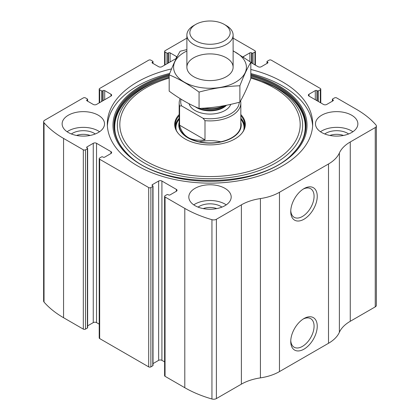 <?xml version="1.0" encoding="UTF-8"?>
<svg xmlns="http://www.w3.org/2000/svg" width="420" height="420" viewBox="0 0 420 420"><rect width="100%" height="100%" fill="white"/><g stroke="black" fill="none" stroke-linecap="round" stroke-linejoin="round"><path stroke-width="0.63" d="M243.17 56.868A2.31 1.334 0 0 1 243.647 56.469L249.911 52.852A1.155 0.667 0 0 1 251.543 52.852L251.953 53.088A0.772 0.446 0 0 0 253.045 53.088L254.951 51.986A1.544 0.887 0 0 0 255.402 51.361A1.544 0.887 0 0 0 254.951 50.731L235.2 39.328A104.023 60.06 0 0 0 233.116 38.157M309.031 94.222L309.031 96.107A2.31 1.334 0 0 1 308.354 95.162A2.31 1.334 0 0 1 309.031 94.222L315.294 90.599A1.155 0.667 0 0 1 316.932 90.599L317.336 90.836A0.772 0.446 0 0 0 318.428 90.836L320.334 89.738A1.544 0.887 0 0 0 320.786 89.108A1.544 0.887 0 0 0 320.334 88.478L271.299 60.165A1.544 0.887 0 0 0 269.12 60.165L267.209 61.268A0.772 0.446 0 0 0 266.984 61.583A0.772 0.446 0 0 0 267.209 61.898L267.209 63.315M86.998 99.881L86.998 100.826A1.155 0.667 0 0 1 86.657 100.354A1.155 0.667 0 0 1 86.998 99.881L87.407 99.645A0.772 0.446 0 0 0 87.633 99.33A0.772 0.446 0 0 0 87.407 99.015L85.496 97.918A1.544 0.887 0 0 0 83.317 97.918L44.751 120.183A3.853 2.226 0 0 0 43.622 121.753A3.853 2.226 0 0 0 44.032 122.745A104.023 60.06 0 0 0 63.567 138.416L83.317 149.819A1.544 0.887 0 0 0 85.496 149.819L85.496 329.128L87.407 328.031A0.772 0.446 0 0 0 87.633 327.716L87.633 148.407A0.772 0.446 0 0 0 87.407 148.092L86.998 147.856A1.155 0.667 0 0 1 86.657 147.383A1.155 0.667 0 0 1 86.998 146.911L86.998 147.856M152.381 62.134L152.381 63.079A1.155 0.667 0 0 1 152.04 62.606A1.155 0.667 0 0 1 152.381 62.134L152.791 61.898A0.772 0.446 0 0 0 153.017 61.583A0.772 0.446 0 0 0 152.791 61.268L150.88 60.165A1.544 0.887 0 0 0 148.701 60.165L99.666 88.478A1.544 0.887 0 0 0 99.215 89.108A1.544 0.887 0 0 0 99.666 89.738L99.666 102.632M176.353 191.263A2.31 1.334 0 0 0 177.03 190.323A2.31 1.334 0 0 0 176.353 189.378L176.353 191.263L170.09 194.885A1.155 0.667 0 0 1 168.457 194.885L168.047 194.649A0.772 0.446 0 0 0 166.955 194.649L165.049 195.746A1.544 0.887 0 0 0 164.598 196.376L164.598 375.685A1.544 0.887 0 0 0 165.049 376.315L184.8 387.718A104.023 60.06 0 0 0 211.942 399A3.853 2.226 0 0 0 216.384 398.58L241.379 384.153A41.612 24.024 0 0 1 260.426 377.874A41.612 24.024 0 0 0 279.468 371.595L328.508 343.287A41.612 24.024 0 0 0 339.381 332.288A41.612 24.024 0 0 1 350.254 321.295L375.249 306.863A3.853 2.226 0 0 0 376.378 305.293L376.378 125.979A3.853 2.226 0 0 0 375.968 124.987A104.023 60.06 0 0 0 356.433 109.321L336.683 97.918A1.544 0.887 0 0 0 334.504 97.918L332.593 99.015A0.772 0.446 0 0 0 332.367 99.33A0.772 0.446 0 0 0 332.593 99.645L332.593 101.062M164.598 196.376A1.544 0.887 0 0 0 165.049 197.006L184.8 208.409A104.023 60.06 0 0 0 211.942 219.691A3.853 2.226 0 0 0 216.384 219.272L241.379 204.845L241.379 384.153M110.969 153.515A2.31 1.334 0 0 0 111.647 152.57A2.31 1.334 0 0 0 110.969 151.631L110.969 153.515L104.706 157.133A1.155 0.667 0 0 1 103.068 157.133L102.664 156.896A0.772 0.446 0 0 0 101.572 156.896L99.666 157.999A1.544 0.887 0 0 0 99.215 158.629L99.215 337.937A1.544 0.887 0 0 0 99.666 338.567L148.701 366.881A1.544 0.887 0 0 0 150.88 366.881L152.791 365.778A0.772 0.446 0 0 0 153.017 365.463L153.017 186.155A0.772 0.446 0 0 0 152.791 185.84L152.381 185.603A1.155 0.667 0 0 1 152.04 185.131A1.155 0.667 0 0 1 152.381 184.658L152.381 185.603M99.215 158.629A1.544 0.887 0 0 0 99.666 159.259L148.701 187.567A1.544 0.887 0 0 0 150.88 187.567L150.88 366.881M186.884 38.126L165.049 50.731A1.544 0.887 0 0 0 164.598 51.361A1.544 0.887 0 0 0 165.049 51.986L165.049 64.885M43.622 121.753L43.622 301.067A3.853 2.226 0 0 0 44.032 302.059A104.023 60.06 0 0 0 63.567 317.725L83.317 329.128A1.544 0.887 0 0 0 85.496 329.128M376.378 125.979A3.853 2.226 0 0 1 375.249 127.554L350.254 141.986A41.612 24.024 0 0 0 339.381 152.98A41.612 24.024 0 0 1 328.508 163.978L279.468 192.286A41.612 24.024 0 0 1 260.426 198.566A41.612 24.024 0 0 0 241.379 204.845M303.991 349.151A18.737 10.82 -60 0 1 290.74 341.497A18.737 10.82 -60 0 1 303.991 318.549A18.737 10.82 -60 0 1 317.242 326.198A18.737 10.82 -60 0 1 303.991 349.151M303.991 219.23A18.737 10.82 -60 0 1 290.74 211.58A18.737 10.82 -60 0 1 303.991 188.627A18.737 10.82 -60 0 1 317.242 196.277A18.737 10.82 -60 0 1 303.991 219.23M171.554 68.901A102.674 59.278 0 0 0 107.326 123.868A102.674 59.278 0 0 0 137.398 165.784A102.674 59.278 0 0 0 249.291 178.637A102.674 59.278 0 0 0 312.674 123.868A102.674 59.278 0 0 0 282.602 81.953A102.674 59.278 0 0 0 250.824 69.473M351.666 115.217A21.189 12.233 180 0 1 357.872 123.868A21.189 12.233 180 0 1 336.683 136.101A21.189 12.233 180 0 1 315.488 123.868A21.189 12.233 180 0 1 328.571 112.565A21.189 12.233 180 0 1 351.666 115.217M98.301 115.217A21.189 12.233 180 0 1 104.512 123.868A21.189 12.233 180 0 1 83.317 136.101A21.189 12.233 180 0 1 62.129 123.868A21.189 12.233 180 0 1 75.212 112.565A21.189 12.233 180 0 1 98.301 115.217M224.984 188.354A21.189 12.233 180 0 1 231.189 197.006A21.189 12.233 180 0 1 210 209.239A21.189 12.233 180 0 1 188.811 197.006A21.189 12.233 180 0 1 201.889 185.703A21.189 12.233 180 0 1 224.984 188.354M309.031 96.107L323.468 104.444A2.31 1.334 0 0 0 326.739 104.444L333.002 100.826A1.155 0.667 0 0 0 333.344 100.354A1.155 0.667 0 0 0 333.002 99.881L332.593 99.645M250.824 62.501L258.085 66.696A2.31 1.334 0 0 0 261.356 66.696L267.619 63.079A1.155 0.667 0 0 0 267.96 62.606A1.155 0.667 0 0 0 267.619 62.134L267.209 61.898M176.957 57.078A2.31 1.334 0 0 0 176.353 56.469L170.09 52.852A1.155 0.667 0 0 0 168.457 52.852L168.047 53.088A0.772 0.446 0 0 1 166.955 53.088L165.049 51.986M152.381 63.079L158.645 66.696A2.31 1.334 0 0 0 161.915 66.696L176.29 58.396M86.998 100.826L93.261 104.444A2.31 1.334 0 0 0 96.532 104.444L110.969 96.107A2.31 1.334 0 0 0 111.647 95.162A2.31 1.334 0 0 0 110.969 94.222L104.706 90.599A1.155 0.667 0 0 0 103.068 90.599L102.664 90.836A0.772 0.446 0 0 1 101.572 90.836L99.666 89.738M87.633 148.407A0.772 0.446 0 0 1 87.407 148.717L85.496 149.819M110.969 151.631L96.532 143.293A2.31 1.334 0 0 0 93.261 143.293L86.998 146.911M153.017 186.155A0.772 0.446 0 0 1 152.791 186.47L150.88 187.567M176.353 189.378L161.915 181.041A2.31 1.334 0 0 0 158.645 181.041L152.381 184.658M164.598 361.898L161.915 360.35A2.31 1.334 0 0 0 158.645 360.35L153.017 363.605M99.215 324.151L96.532 322.602A2.31 1.334 0 0 0 93.261 322.602L87.633 325.852M303.172 189.126A16.501 9.529 -60 0 1 310.658 188.722A16.501 9.529 -60 0 1 313.189 201.947A16.501 9.529 -60 0 1 302.405 216.489A16.501 9.529 -60 0 1 294.157 217.303A16.501 9.529 -60 0 1 290.761 210.62M303.172 319.048A16.501 9.529 -60 0 1 310.658 318.644A16.501 9.529 -60 0 1 313.189 331.868A16.501 9.529 -60 0 1 302.405 346.406A16.501 9.529 -60 0 1 294.157 347.225A16.501 9.529 -60 0 1 290.761 340.541M193.767 204.871A21.189 12.233 180 0 1 224.984 204.083A21.189 12.233 180 0 1 226.233 204.871M198.056 207.113A15.409 8.899 180 0 1 220.899 206.446A15.409 8.899 180 0 1 221.944 207.113M203.212 208.593A12.805 7.392 180 0 1 216.788 208.593M67.09 131.733A21.189 12.233 180 0 1 98.301 130.946A21.189 12.233 180 0 1 99.55 131.733M71.374 133.975A15.409 8.899 180 0 1 94.217 133.303A15.409 8.899 180 0 1 95.261 133.975M76.529 135.455A12.805 7.392 180 0 1 90.111 135.455M320.45 131.733A21.189 12.233 180 0 1 351.666 130.946A21.189 12.233 180 0 1 352.91 131.733M324.739 133.975A15.409 8.899 180 0 1 347.576 133.303A15.409 8.899 180 0 1 348.626 133.975M329.889 135.455A12.805 7.392 180 0 1 343.471 135.455M250.824 73.563A102.674 59.278 180 0 1 282.602 86.042A102.674 59.278 180 0 1 312.617 125.911M107.383 125.911A102.674 59.278 180 0 1 169.727 73.427M250.824 77.212L261.529 80.766A95.708 55.256 180 0 1 277.678 88.258M240.823 114.55A35.312 20.386 180 0 1 242.235 132.82A35.312 20.386 180 0 1 210 144.884A35.312 20.386 180 0 1 177.765 132.82A35.312 20.386 180 0 1 179.177 114.55M240.823 115.715A34.865 20.129 180 0 1 244.865 125.129A34.865 20.129 180 0 1 242.03 133.082M177.97 133.082A34.865 20.129 180 0 1 175.135 125.129A34.865 20.129 180 0 1 179.177 115.715M240.823 118.23A34.865 20.129 180 0 1 244.797 126.383M175.203 126.383A34.865 20.129 180 0 1 179.177 118.23M240.823 122.304A31.206 18.018 180 0 1 210 143.141A31.206 18.018 180 0 1 179.177 122.304M181.561 105.877L179.587 105.992A30.823 17.797 180 0 1 179.177 103.105L179.177 125.129A30.823 17.797 0 0 0 188.207 137.708A30.823 17.797 0 0 0 221.797 141.566A30.823 17.797 0 0 0 240.823 125.129L240.823 103.105A30.823 17.797 180 0 1 204.997 120.666L203.023 118.267L181.561 105.877A29.279 16.905 180 0 1 181.078 99.204M199.227 141.797A30.823 17.797 180 0 1 220.773 141.797M239.274 102.254A29.279 16.905 180 0 1 203.023 118.267M179.177 103.105A30.823 17.797 180 0 1 180.164 98.637M240.581 100.873A30.823 17.797 180 0 1 240.823 103.105M204.997 120.666L204.997 139.855L179.587 125.181C182.658 136.789 191.126 141.682 204.997 139.855M179.587 105.992L179.587 125.181M226.349 25.615L224.259 24.407A20.16 11.639 180 0 1 224.259 24.407A20.16 11.639 180 0 1 224.254 40.871A20.16 11.639 180 0 1 195.746 40.871A20.16 11.639 180 0 1 195.741 24.407A20.16 11.639 180 0 1 224.254 24.407L226.349 25.615A23.116 13.346 180 0 1 233.116 35.054A23.116 13.346 180 0 1 210 48.4A23.116 13.346 180 0 1 186.884 35.054A23.116 13.346 180 0 1 193.652 25.615L195.741 24.407M224.606 105.609A23.116 13.346 180 0 1 203.973 108.15M233.116 51.004A36.409 21.021 180 0 1 235.746 82.11A36.409 21.021 180 0 1 183.031 81.364A36.409 21.021 180 0 1 186.884 51.004M226.349 76.681A23.116 13.346 180 0 1 193.652 76.681A23.116 13.346 180 0 1 193.657 57.808A23.116 13.346 180 0 1 226.343 57.808A23.116 13.346 180 0 1 226.349 76.681L226.349 76.681M186.884 49.565L180.117 51.272C176.468 57.498 172.825 65.352 169.176 74.839C179.009 78.886 188.974 84.641 199.059 92.096C212.667 88.358 226.275 86.252 239.883 85.78C243.532 76.293 247.175 68.434 250.824 62.207L233.116 50.799M250.824 62.207L250.824 78.524C247.175 88.011 243.532 95.865 239.883 102.092C226.275 105.83 212.667 107.935 199.059 108.407C189.226 104.36 179.267 98.606 169.176 91.151L169.176 74.839M239.883 85.78L239.883 102.092M199.059 92.096L199.059 108.407M184.8 208.409L184.8 387.718M165.049 197.006L165.049 376.315M148.701 187.567L148.701 366.881M99.666 159.259L99.666 338.567M44.032 122.745L44.032 302.059M63.567 138.416L63.567 317.725M83.317 149.819L83.317 329.128M211.942 219.691L211.942 399M216.384 219.272L216.384 398.58M260.426 198.566L260.426 377.874M279.468 192.286L279.468 371.595M328.508 163.978L328.508 343.287M339.381 152.98L339.381 332.288M350.254 141.986L350.254 321.295M375.249 127.554L375.249 306.863M333.002 99.881L333.002 100.826M315.294 90.599L315.294 99.724M316.932 90.599L316.932 100.669M317.336 90.836L317.336 100.905M318.428 90.836L318.428 101.535M320.334 89.738L320.334 102.632M267.619 62.134L267.619 63.079M243.647 56.469L243.647 57.183M249.911 52.852L249.911 61.546M251.543 52.852L251.543 62.921M251.953 53.088L251.953 63.157M253.045 53.088L253.045 63.782M254.951 51.986L254.951 64.885M166.955 53.088L166.955 63.782M168.047 53.088L168.047 63.157M168.457 52.852L168.457 62.921M170.09 52.852L170.09 61.976M176.353 56.469L176.353 58.265M152.791 61.898L152.791 63.315M101.572 90.836L101.572 101.535M102.664 90.836L102.664 100.905M103.068 90.599L103.068 100.669M104.706 90.599L104.706 99.724M110.969 94.222L110.969 96.107M87.407 99.645L87.407 101.062M87.407 148.717L87.407 328.031M93.261 143.293L93.261 322.602M96.532 143.293L96.532 322.602M161.915 181.041L161.915 360.35M158.645 181.041L158.645 360.35M152.791 186.47L152.791 365.778M250.824 74.477A97.025 56.018 180 0 1 278.607 85.685A97.025 56.018 180 0 1 270.081 169.281A97.025 56.018 180 0 1 127.286 154.581A97.025 56.018 180 0 1 169.334 74.434M250.824 75.306A96.012 55.43 180 0 1 277.888 86.284A96.012 55.43 180 0 1 293.417 152.922L293.417 152.922C261.125 189.641 158.897 189.656 126.583 152.922L126.583 152.922A96.012 55.43 180 0 1 169.176 75.306M250.824 76.22A95.508 55.141 180 0 1 277.531 87.077A95.508 55.141 180 0 1 293.197 153.148M126.803 153.148A95.508 55.141 180 0 1 169.176 76.22M259.88 80.157A92.647 53.487 180 0 1 275.51 87.413A92.647 53.487 180 0 1 270.611 165.69A92.647 53.487 180 0 1 135.734 157.211A92.647 53.487 180 0 1 160.12 80.157L158.471 80.766C116.361 95.729 102.076 129.355 127.024 153.368M250.824 78.078A90.169 52.059 180 0 1 273.761 87.686A90.169 52.059 180 0 1 266.716 164.971A90.169 52.059 180 0 1 134.332 152.812A90.169 52.059 180 0 1 169.176 78.078M240.823 118.955A34.304 19.803 180 0 1 244.225 128.982M175.775 128.982A34.304 19.803 180 0 1 179.177 118.955M240.823 119.228A34.02 19.64 180 0 1 243.673 130.352M176.327 130.352A34.02 19.64 180 0 1 179.177 119.228M230.743 104.344A21.189 12.233 180 0 1 209.454 114.077A21.189 12.233 180 0 1 189.063 103.724M224.858 105.562L223.828 106.155A19.556 11.293 180 0 1 201.359 108.302M225.934 105.352A18.879 10.899 180 0 1 199.101 108.407M226.517 105.236A18.879 10.899 180 0 1 195.148 106.691M332.367 99.33L332.367 101.194M320.786 89.108L320.786 102.895M266.984 61.583L266.984 63.441M255.402 51.361L255.402 65.147M164.598 51.361L164.598 65.147M153.017 61.583L153.017 63.441M99.215 89.108L99.215 102.895M87.633 99.33L87.633 101.194M261.529 80.766L277.625 88.232C307.561 105.163 313.929 132.773 292.976 153.368L293.417 152.922M160.12 80.157L169.176 77.212M186.884 35.054L186.884 67.242M233.116 35.054L233.116 67.242"/></g></svg>
